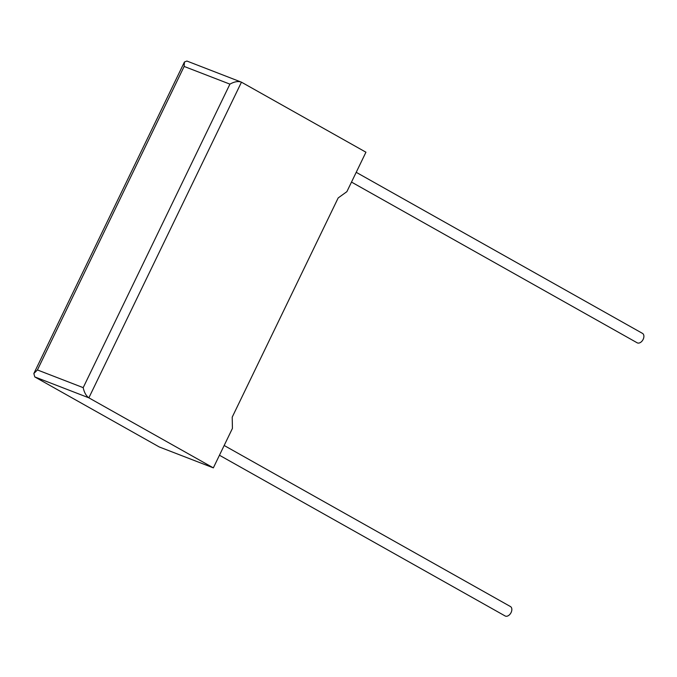 <?xml version="1.0" encoding="UTF-8"?>
<svg xmlns="http://www.w3.org/2000/svg" width="677" height="677" viewBox="0 0 677 677"><rect width="100%" height="100%" fill="white"/><g stroke="black" fill="none" stroke-linecap="round" stroke-linejoin="round"><path stroke-width="1.02" d="M219.45 455.24L505.118 615.96A5.408 3.546 -60.6 0 0 511.101 612.533A5.408 3.546 -60.6 0 0 510.424 606.533L224.163 445.483M356.22 172.322L642.473 333.372A5.408 3.546 119.4 0 1 643.15 339.372A5.408 3.546 119.4 0 1 637.167 342.799L351.498 182.079M232.423 428.406L213.348 467.866L88.865 397.831L34.772 376.92L33.85 373.509L37.421 369.955L83.195 387.65C84.219 392.44 86.106 395.833 88.865 397.831L241.461 82.179L365.935 152.207L346.869 191.667L338.178 197.929L232.211 417.142L232.423 428.406M34.772 376.92L159.247 446.955L213.348 467.866M83.195 387.65L229.918 84.134C234.479 81.604 238.329 80.952 241.461 82.179L186.894 61.04L184.432 62.013L184.144 66.448L37.421 369.955M229.918 84.134L184.144 66.448M33.85 373.509L184.432 62.013"/></g></svg>
